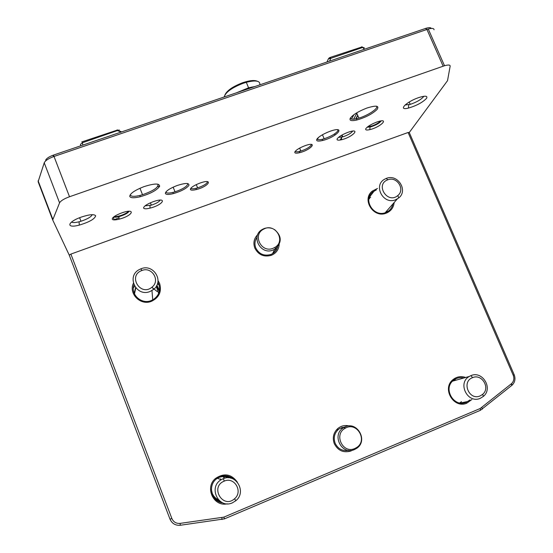 <?xml version="1.0" encoding="UTF-8"?>
<svg xmlns="http://www.w3.org/2000/svg" width="553" height="553" viewBox="0 0 553 553"><rect width="100%" height="100%" fill="white"/><g stroke="black" fill="none" stroke-linecap="round" stroke-linejoin="round"><path stroke-width="0.83" d="M354.494 449.541L356.491 448.455C368.955 440.741 356.637 419.845 344.125 427.393L343.655 427.663C331.171 434.485 341.609 455.658 354.494 449.541M345.528 426.743L339.853 428.395L338.222 429.591C334.358 433.407 333.335 437.941 335.146 443.195C338.001 448.96 342.521 451.352 348.701 450.37M354.839 448.518C342.736 454.234 333.335 434.057 345.321 428.188C356.803 421.255 368.111 440.444 356.671 447.522L354.839 448.518M272.083 228.437C268.862 227.428 265.765 227.67 262.806 229.163L262.35 229.412C250.315 235.758 260.401 255.438 272.995 250.08L275.249 248.94C282.078 242.408 281.85 235.951 274.558 229.578M256.965 237.361C254.774 240.645 254.373 244.163 255.776 247.924C259.032 254.104 264.03 256.295 270.756 254.511L272.532 253.668C275.131 252.071 276.818 249.811 277.592 246.887M273.023 248.332C261.203 253.343 252.113 234.596 263.677 229.136C274.903 222.596 286.267 240.61 275.097 247.288L273.023 248.332M462.094 402.625L461.451 403.151M480.398 398.264L483.412 396.37C493.311 388.434 482.444 370.413 470.949 375.618L469.241 376.469C457.068 383.132 467.824 404.25 480.398 398.264M480.211 395.886C469.186 401.029 461.126 381.632 472.594 377.644C481.863 373.441 490.615 387.978 482.638 394.358L480.211 395.886M222.7 502.829L222.258 502.815M223.059 478.767L221.331 479.645C207.852 487.013 218.539 509.403 232.447 502.815L235.917 500.652C246.894 491.935 235.951 472.967 223.288 478.677L223.059 478.767M224.124 481.172L224.311 481.096C234.52 476.492 243.341 491.79 234.486 498.806C222.818 509.292 209.691 486.875 224.124 481.172M223.785 477.529L223.398 477.225M224.076 477.405L225.002 478.138M219.9 479.175L220.578 478.891L220.709 479.444M141.084 268.744L139.059 269.698C126.084 276.521 136.404 297.272 149.974 291.528L153.686 289.364C164.324 281.228 153.464 263.518 141.084 268.744M141.893 270.507C151.875 266.283 160.626 280.571 152.047 287.118C140.593 297.016 127.467 275.719 141.796 270.541L141.893 270.507M151.881 287.256L157.163 291.555M369.48 196.598L370.088 196.336M386.395 178.377L384.632 179.207C372.874 185.4 383.25 205.039 395.554 199.799L398.782 197.905C408.404 190.481 397.655 173.587 386.395 178.377M387.812 179.808C396.888 175.944 405.556 189.561 397.794 195.541C387.612 204.52 374.803 184.488 387.729 179.836L387.812 179.808M380.478 121.024C378.957 122.711 376.227 124.307 372.3 125.828L367.614 126.831M355.849 118.902L357.75 115.466M353.609 119.213L356.83 113.317M329.553 61.12L330.798 58.335L330.355 57.699L329.291 57.865L328.378 58.867L330.798 58.335L362.823 47.399L364.303 47.786M328.523 61.473L327.01 61.984M431.195 28.438C430.739 27.387 428.838 27.394 425.492 28.466L53.102 155.22C48.954 156.789 46.473 158.434 45.664 160.163M112.978 217.592L114.167 217.087M159.665 186.195L157.66 186.61M128.441 211.287C127.363 212.601 125.089 213.907 121.625 215.214C118.321 216.368 115.867 216.811 114.264 216.534M114.367 217.129L112.777 217.806M119.019 217.841L113.946 219.79M80.614 145.854L80.489 144.298L82.674 142.667L119.234 129.941M122.282 131.669L123.208 131.351M52.659 219.845L38.122 181.716L44.233 162.81L59.565 202.847L52.701 219.963L69.256 255.147L170.006 519.163C172.024 523.58 175.446 525.62 180.271 525.267L224.463 518.873L480.398 410.305L512.106 385.171C514.995 382.261 515.679 378.777 514.172 374.72L409.261 132.513L447.529 80.676L450.156 66.166C450.19 64.825 448.303 64.687 444.508 65.738L69.512 196.75L54.021 156.464L428.278 29.012C432.087 28.023 434.015 28.279 434.057 29.786M69.256 255.147L70.888 254.09L408.107 132.492L409.261 132.513M408.107 132.492L513.212 375.231C514.421 378.48 513.868 381.28 511.56 383.609L480.253 408.48L223.861 517.138L180.084 523.394C176.22 523.677 173.476 522.046 171.865 518.5L70.888 254.09M237.368 482.154C231.354 473.983 224.089 472.732 215.58 478.4C204.416 487.241 213.52 507.142 227.269 503.811M377.478 188.462L372.252 191.11C361.399 199.515 373.565 218.642 386.305 213.126C390.999 211.135 393.612 207.603 394.158 202.536M352.62 450.149L350.789 451.034C343.406 453.087 337.897 450.619 334.268 443.624C332.277 437.838 333.404 432.84 337.655 428.644C341.111 425.775 345.01 424.891 349.358 425.983M279.182 244.474C278.76 249.645 276.141 253.26 271.323 255.327C263.905 257.297 258.403 254.878 254.809 248.076C253.004 242.912 253.986 238.419 257.767 234.576M465.667 377.471C460.891 375.888 456.591 376.669 452.789 379.807C441.681 388.69 453.778 408.992 466.78 403.192L471.861 399.536M133.391 283.316C128.4 293.816 140.614 305.954 151.501 301.302C159.181 297.514 161.891 291.59 159.637 283.537L158.027 280.578M44.233 162.81C45.242 160.66 48.346 158.6 53.551 156.63L54.021 156.464L53.475 155.089M59.565 202.847C60.726 200.808 64.044 198.769 69.512 196.75M365.851 128.607C365.167 130.031 366.494 130.377 369.819 129.63C381.197 126.955 390.3 117.16 376.6 122.137C371.132 124.28 367.551 126.437 365.851 128.607M112.231 219.071C112.722 220.129 115.01 220.163 119.095 219.175C133.169 215.663 136.48 207.555 121.321 213.057C115.48 215.338 112.453 217.343 112.231 219.071M95.669 215.801C94.238 213.97 89.399 214.419 81.139 217.142C66.989 222.106 65.869 228.748 79.321 225.092C89.351 222.071 94.798 218.974 95.669 215.801M350.222 118.321C349.282 120.616 351.432 121.19 356.685 120.056C365.464 117.533 372.259 114.008 377.07 109.487C379.538 105.616 376.088 105.16 366.715 108.112C358.206 111.457 352.703 114.858 350.222 118.321M165.347 193.218C165.644 194.67 168.236 194.822 173.124 193.674C181.073 191.345 186.34 188.58 188.926 185.393C189.347 182.822 185.407 182.87 177.098 185.525C169.937 188.331 166.018 190.896 165.347 193.218M316.745 139.418C316.171 141.146 318.044 141.527 322.371 140.552C337.088 137.109 347.146 125.089 329.726 131.4C322.841 134.096 318.514 136.771 316.745 139.418M294.839 151.951C294.493 153.25 296.035 153.506 299.477 152.725C311.263 149.911 318.563 140.787 304.855 145.764C299.443 147.879 296.111 149.946 294.839 151.951M190.377 189.174C190.495 190.322 192.423 190.453 196.17 189.575C209.027 186.43 214.018 177.976 199.73 183.167C194.165 185.338 191.048 187.343 190.377 189.174M129.72 196.26C130.363 198.064 133.819 198.237 140.082 196.778C150.174 193.84 156.672 190.384 159.582 186.409C159.748 183.202 154.543 183.285 143.96 186.644C134.96 190.184 130.211 193.384 129.72 196.26M426.543 98.372C427.918 95.697 425.119 95.503 418.13 97.791C405.729 102.125 397.711 110.883 408.418 108.084C416.561 105.671 422.603 102.429 426.543 98.372M143.566 207.893C143.904 208.999 146.068 209.069 150.063 208.115C163.785 204.714 167.842 196.384 152.877 201.817C147.077 204.085 143.974 206.11 143.566 207.893M337.185 138.831C336.632 140.22 338.063 140.524 341.471 139.757C353.139 136.992 361.621 127.377 347.761 132.409C342.252 134.566 338.726 136.709 337.185 138.831M352.641 131.123C351.266 133.149 347.996 135.07 342.832 136.874L338.464 137.4M381.162 120.913C379.697 122.987 376.379 124.937 371.194 126.761L367.074 127.273M160.197 200.082C159.209 201.804 156.264 203.504 151.349 205.177L145.073 205.834M129.084 211.239C128.137 212.919 125.234 214.578 120.374 216.223L118.95 216.624C116.344 217.267 114.609 217.364 113.752 216.914M423.695 96.291L423.356 96.934C420.764 99.782 416.388 102.264 410.236 104.379L405.107 104.952M92.233 214.668C91.231 216.866 87.478 219.057 80.98 221.248L79.044 221.794C75.167 222.728 72.65 222.824 71.503 222.071M157.888 184.149C158.829 187.211 153.706 190.737 142.522 194.725L140.013 195.416C134.172 196.771 130.95 196.605 130.356 194.919L130.363 194.538M376.386 106.162C379.206 107.959 368.146 115.446 358.89 118.121L356.782 118.695C352.655 119.621 350.561 119.344 350.491 117.879M157.854 282.203L158.752 284.042C160.743 290.491 158.911 295.668 153.25 299.588L151.176 300.583C141.492 304.696 130.349 294.528 133.93 284.857M159.485 290.415L156.886 285.23M135.575 287.608L134.206 293.256M222.907 502.912C211.854 501.986 207.403 486.135 216.161 479.133L218.082 477.723C223.765 474.723 229.046 475.262 233.926 479.347M231.486 478.317L227.131 475.96M215.96 499.76L220.557 501.661M470.009 399.916L466.151 402.37C454.048 407.775 442.78 388.87 453.121 380.595L454.794 379.358C457.573 377.72 460.566 377.27 463.773 378.003M456.142 380.146L454.075 379.835M460.186 403.033L468.018 401.45M392.906 203.953C392.243 207.299 390.459 209.864 387.57 211.654L385.752 212.532C373.89 217.668 362.561 199.861 372.66 192.029L376.365 189.9M386.789 212.082L387.224 210.416M207.396 181.591L207.486 182.027C206.518 183.99 203.228 185.946 197.608 187.882L196.156 188.29C193.018 189.029 191.29 188.967 190.965 188.096M187.55 183.52L187.785 184.17C186.672 186.727 182.421 189.278 175.018 191.829L173.089 192.368C168.596 193.419 166.218 193.274 165.948 191.926L165.948 191.905M311.256 144.381L311.235 145.086C309.687 147.222 306.231 149.213 300.873 151.066L299.539 151.439C297.002 152.027 295.599 151.964 295.316 151.232M337.828 129.713L337.842 130.888C335.63 133.764 331.067 136.391 324.155 138.775L322.447 139.245C319.095 140.02 317.325 139.868 317.132 138.789M299.36 151.481L300.687 150.623M254.843 86.551L248.58 87.809L236.518 92.786M224.262 96.616C225.914 92.026 232.122 87.623 242.878 83.392L246.299 82.307C255.624 80.012 260.145 80.745 259.862 84.498M257.207 81.208C254.283 79.936 249.355 80.468 242.421 82.805C232.806 86.551 226.993 90.554 224.988 94.826M274.482 249.845L273.714 252.859M275.477 251.124L275.878 248.491M336.189 430.179L338.007 429.232M345.819 427.932L341.927 427.4M459.695 402.957L461.492 401.644M455.43 380.353L453.688 380.125M452.741 380.955L453.349 380.934M464.313 402.19L463.926 402.985M214.682 498.467L220.011 501.267M230.836 478.145L225.341 475.787M218.269 499.663C215.428 498.322 213.41 496.172 212.214 493.221L211.426 489.709M218.387 477.543L217.288 478.31L218.891 477.502C222.168 476.216 225.375 476.32 228.52 477.806M135.803 287.885L134.476 293.899M159.361 291.099L156.727 285.548M156.292 286.323L158.628 293.47M159.098 285.058L157.474 283.744M134.656 286.281L133.356 287.926M370.669 197.269L369.045 198.05M386.374 212.276L386.741 210.963M368.851 199.101L369.667 198.568M370.068 195.292L370.883 195.299M341.699 135.202L341.429 135.699M340.219 140.02L340.738 139.059M340.814 138.927L341.298 138.029M341.346 137.939L341.636 137.4M341.754 137.179L342.431 135.927M351.542 119.082L353.92 114.685M317.484 139.397L318.362 137.531M355.703 118.93L357.694 115.328M361.455 46.894L362.174 46.887L364.358 49.272M364.579 49.196L362.174 46.887L329.775 57.547M328.378 58.867L326.989 61.991M117.229 129.851L117.789 130.729L121.225 132.029M82.867 145.086L82.141 141.775M513.212 375.231L514.172 374.72M511.29 383.837L511.781 385.455M481.843 407.526L482.382 409.116M480.253 408.48L480.398 410.305M223.861 517.138L224.463 518.873M221.884 517.684L221.995 519.55M180.084 523.394L180.271 525.267M171.865 518.5L170.006 519.163M425.492 28.466L426.916 29.433L443.14 66.18M52.735 219.119L38.116 180.776M339.853 428.395L343.655 427.663M345.321 428.188L344.125 427.393M356.671 447.522L356.491 448.455M272.532 253.668L274.8 249.216M263.677 229.136L262.806 229.163M275.097 247.288L275.249 248.94M454.919 380.492L453.356 380.395M452.527 381.162L469.241 376.469M472.594 377.644L470.949 375.618M482.638 394.358L483.412 396.37M230.387 478.041C226.225 476.036 223.64 475.352 222.638 475.995M217.288 478.31L221.331 479.645M224.311 481.096L223.288 478.677M234.486 498.806L235.917 500.652M159.264 291.555L156.644 285.707M152.746 299.871L151.964 290.581M141.796 270.541L140.967 268.793M152.047 287.118L153.686 289.364M386.07 212.4L386.45 211.301M385.199 212.718L397.289 198.969M387.729 179.836L386.291 178.412M397.794 195.541L398.782 197.905M355.966 118.874L357.798 115.57M113.337 217.557L114.25 219.894M121.619 131.891L117.464 130.024L81.747 141.955M511.56 383.609L512.106 385.171M53.102 155.22L53.551 156.63M428.278 29.012L444.508 65.738M341.65 137.206L341.471 139.757M342.832 136.874L342.044 135.008M370.04 127.079L369.819 129.63M371.194 126.761L370.98 126.271M149.96 205.564L150.063 208.115M151.349 205.177L150.409 202.806M118.95 216.624L119.095 219.175M120.374 216.223L120.167 215.705M408.757 104.78L408.418 108.084M410.236 104.379L409.213 102.028M80.98 221.248L79.618 217.723M79.044 221.794L79.321 225.092M140.013 195.416L140.082 196.778M142.522 194.725L139.971 188.255M356.782 118.695L356.685 120.056M358.89 118.121L356.65 112.888M151.176 300.583L151.501 301.302M216.161 479.133L215.58 478.4M466.151 402.37L466.78 403.192M453.121 380.595L452.789 379.807M385.752 212.532L386.305 213.126M372.66 192.029L372.252 191.11M374.291 190.861L369.183 197.511M196.156 188.29L196.17 189.575M196.287 184.605L197.608 187.882M173.089 192.368L173.124 193.674M173.158 187.149L175.018 191.829M299.539 151.439L299.477 152.725M299.636 148.107L300.873 151.066M322.447 139.245L322.371 140.552M322.454 134.738L324.155 138.775M335.07 135.077L334.579 133.909M190.799 189.879L190.426 188.946M350.443 450.439L350.789 451.034M338.222 429.591L337.655 428.644M270.763 254.511L271.323 255.327M251.809 87.581L251.815 87.021M246.299 82.307L248.58 87.809M242.421 82.805L242.878 83.392"/></g></svg>
